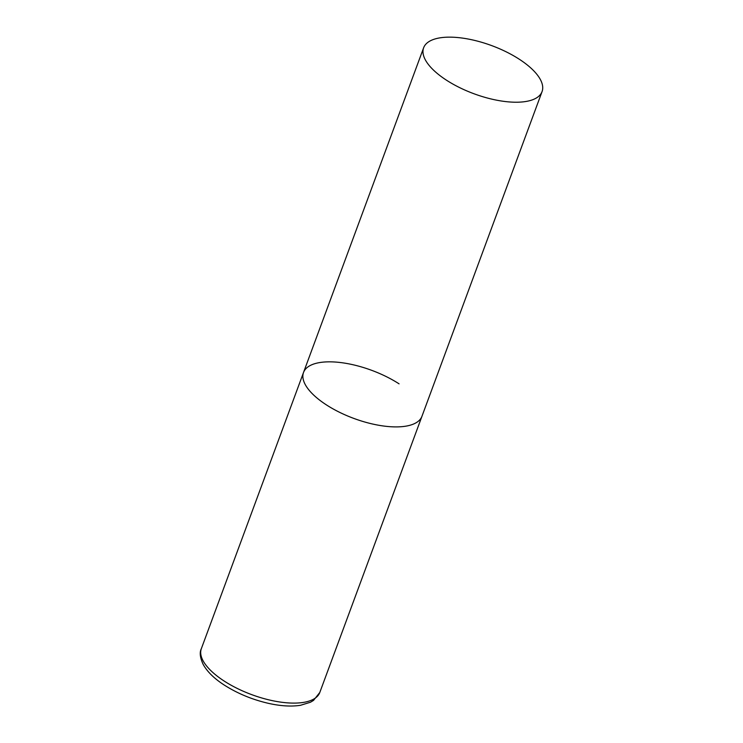 <?xml version="1.0" encoding="UTF-8"?>
<svg xmlns="http://www.w3.org/2000/svg" width="743" height="743" viewBox="0 0 743 743"><rect width="100%" height="100%" fill="white"/><g stroke="black" fill="none" stroke-linecap="round" stroke-linejoin="round"><path stroke-width="1.11" d="M542.065 91.593A63.146 25.652 20.3 0 0 506.197 51.834A63.146 25.652 20.3 0 0 435.24 38.896A63.146 25.652 20.3 0 0 423.631 47.784A63.146 25.652 20.3 0 0 459.499 87.544A63.146 25.652 20.3 0 0 530.456 100.472A63.146 25.652 20.3 0 0 542.065 91.593L319.796 692.476A63.146 25.652 -159.7 0 1 224.247 681.099A63.146 25.652 -159.7 0 1 201.353 648.658L303.525 372.466A63.146 25.652 20.3 0 0 339.393 412.226A63.146 25.652 20.3 0 0 410.35 425.154A63.146 25.652 20.3 0 0 421.968 416.275A63.146 25.652 -159.7 0 1 326.418 404.898A63.146 25.652 -159.7 0 1 303.525 372.466A63.146 25.652 -159.7 0 1 399.075 383.843M319.796 692.476L313.518 700.408L310.453 702.237L300.497 705.293C291.47 706.704 280.965 706.091 268.994 703.472C252.676 699.767 237.825 693.665 224.442 685.176C214.318 678.665 207.223 671.728 203.155 664.381C200.034 657.601 199.43 652.363 201.353 648.658M303.525 372.466L423.631 47.784"/></g></svg>
